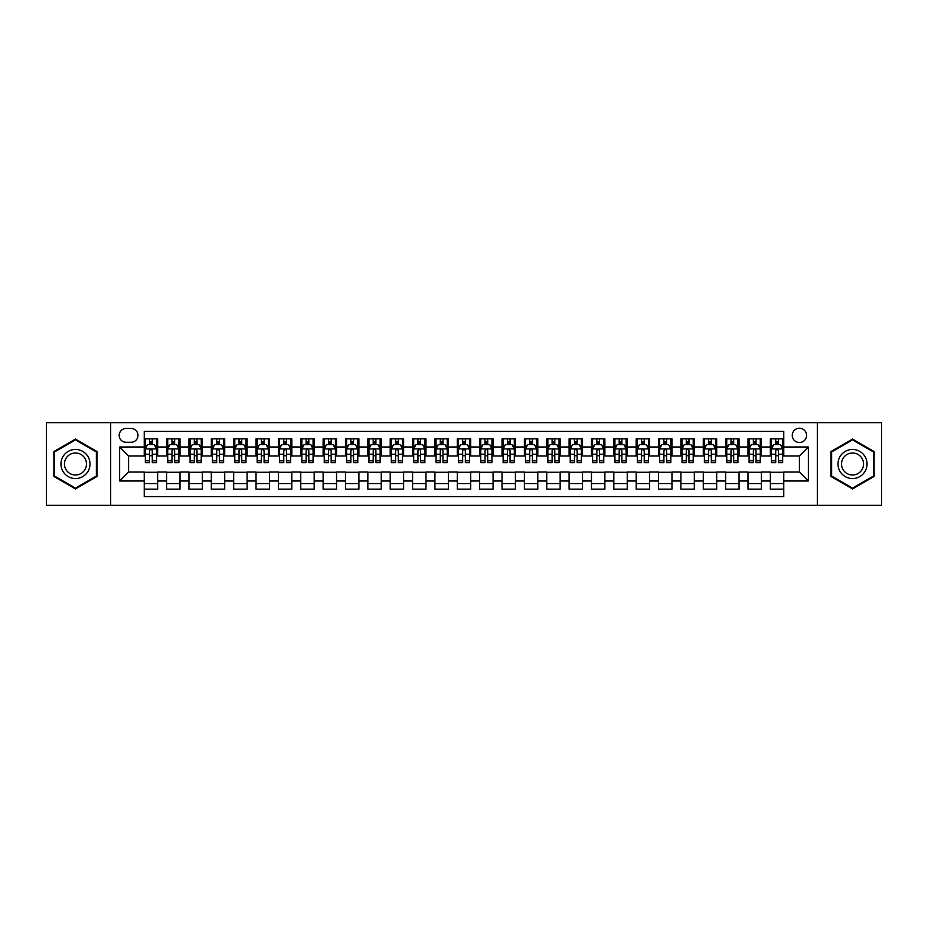 <?xml version="1.0" encoding="UTF-8"?>
<svg xmlns="http://www.w3.org/2000/svg" width="928" height="928" viewBox="0 0 928 928"><rect width="100%" height="100%" fill="white"/><g stroke="black" fill="none" stroke-linecap="round" stroke-linejoin="round"><path stroke-width="1.39" d="M799.426 428.226A7.157 7.157 0 0 0 792.268 435.383A7.157 7.157 0 0 0 799.426 442.528A7.157 7.157 0 0 0 806.583 435.383A7.157 7.157 0 0 0 799.426 428.226M817.313 505.366L881.6 505.366L881.6 422.634L817.313 422.634L817.313 505.366L110.687 505.366L110.687 422.634L46.4 422.634L46.4 505.366L110.687 505.366M783.766 438.84L770.356 438.84L770.356 447.006L761.412 447.006L761.412 455.95L770.356 455.95L770.356 447.006M761.412 447.006L761.412 438.84L747.991 438.84L747.991 447.006L739.048 447.006L739.048 455.95L747.991 455.95L747.991 447.006M739.048 447.006L739.048 438.84L725.626 438.84L725.626 447.006L716.683 447.006L716.683 455.95L725.626 455.95L725.626 447.006M716.683 447.006L716.683 438.84L703.273 438.84L703.273 447.006L694.318 447.006L694.318 455.95L703.273 455.95L703.273 447.006M694.318 447.006L694.318 438.84L680.908 438.84L680.908 447.006L671.965 447.006L671.965 455.95L680.908 455.95L680.908 447.006M671.965 447.006L671.965 438.84L658.544 438.84L658.544 447.006L649.6 447.006L649.6 455.95L658.544 455.95L658.544 447.006M649.6 447.006L649.6 438.84L636.179 438.84L636.179 447.006L627.235 447.006L627.235 455.95L636.179 455.95L636.179 447.006M627.235 447.006L627.235 438.84L613.826 438.84L613.826 447.006L604.882 447.006L604.882 455.95L613.826 455.95L613.826 447.006M604.882 447.006L604.882 438.84L591.461 438.84L591.461 447.006L582.517 447.006L582.517 455.95L591.461 455.95L591.461 447.006M582.517 447.006L582.517 438.84L569.096 438.84L569.096 447.006L560.152 447.006L560.152 455.95L569.096 455.95L569.096 447.006M560.152 447.006L560.152 438.84L546.743 438.84L546.743 447.006L537.788 447.006L537.788 455.95L546.743 455.95L546.743 447.006M537.788 447.006L537.788 438.84L524.378 438.84L524.378 447.006L515.434 447.006L515.434 455.95L524.378 455.95L524.378 447.006M515.434 447.006L515.434 438.84L502.013 438.84L502.013 447.006L493.07 447.006L493.07 455.95L502.013 455.95L502.013 447.006M493.07 447.006L493.07 438.84L479.648 438.84L479.648 447.006L470.705 447.006L470.705 455.95L479.648 455.95L479.648 447.006M470.705 447.006L470.705 438.84L457.295 438.84L457.295 447.006L448.352 447.006L448.352 455.95L457.295 455.95L457.295 447.006M448.352 447.006L448.352 438.84L434.93 438.84L434.93 447.006L425.987 447.006L425.987 455.95L434.93 455.95L434.93 447.006M425.987 447.006L425.987 438.84L412.566 438.84L412.566 447.006L403.622 447.006L403.622 455.95L412.566 455.95L412.566 447.006M403.622 447.006L403.622 438.84L390.212 438.84L390.212 447.006L381.257 447.006L381.257 455.95L390.212 455.95L390.212 447.006M381.257 447.006L381.257 438.84L367.848 438.84L367.848 447.006L358.904 447.006L358.904 455.95L367.848 455.95L367.848 447.006M358.904 447.006L358.904 438.84L345.483 438.84L345.483 447.006L336.539 447.006L336.539 455.95L345.483 455.95L345.483 447.006M336.539 447.006L336.539 438.84L323.118 438.84L323.118 447.006L314.174 447.006L314.174 455.95L323.118 455.95L323.118 447.006M314.174 447.006L314.174 438.84L300.765 438.84L300.765 447.006L291.821 447.006L291.821 455.95L300.765 455.95L300.765 447.006M291.821 447.006L291.821 438.84L278.4 438.84L278.4 447.006L269.456 447.006L269.456 455.95L278.4 455.95L278.4 447.006M269.456 447.006L269.456 438.84L256.035 438.84L256.035 447.006L247.092 447.006L247.092 455.95L256.035 455.95L256.035 447.006M247.092 447.006L247.092 438.84L233.682 438.84L233.682 447.006L224.727 447.006L224.727 455.95L233.682 455.95L233.682 447.006M224.727 447.006L224.727 438.84L211.317 438.84L211.317 447.006L202.374 447.006L202.374 455.95L211.317 455.95L211.317 447.006M202.374 447.006L202.374 438.84L188.952 438.84L188.952 447.006L180.009 447.006L180.009 455.95L188.952 455.95L188.952 447.006M180.009 447.006L180.009 438.84L166.588 438.84L166.588 455.95L157.644 455.95L157.644 438.84L144.234 438.84M144.234 489.16L157.644 489.16L157.644 472.05L166.588 472.05L166.588 489.16L180.009 489.16L180.009 472.05L188.952 472.05L188.952 480.994L180.009 480.994M188.952 480.994L188.952 489.16L202.374 489.16L202.374 472.05L211.317 472.05L211.317 480.994L202.374 480.994M211.317 480.994L211.317 489.16L224.727 489.16L224.727 472.05L233.682 472.05L233.682 480.994L224.727 480.994M233.682 480.994L233.682 489.16L247.092 489.16L247.092 472.05L256.035 472.05L256.035 480.994L247.092 480.994M256.035 480.994L256.035 489.16L269.456 489.16L269.456 472.05L278.4 472.05L278.4 480.994L269.456 480.994M278.4 480.994L278.4 489.16L291.821 489.16L291.821 472.05L300.765 472.05L300.765 480.994L291.821 480.994M300.765 480.994L300.765 489.16L314.174 489.16L314.174 472.05L323.118 472.05L323.118 480.994L314.174 480.994M323.118 480.994L323.118 489.16L336.539 489.16L336.539 472.05L345.483 472.05L345.483 480.994L336.539 480.994M345.483 480.994L345.483 489.16L358.904 489.16L358.904 472.05L367.848 472.05L367.848 480.994L358.904 480.994M367.848 480.994L367.848 489.16L381.257 489.16L381.257 472.05L390.212 472.05L390.212 480.994L381.257 480.994M390.212 480.994L390.212 489.16L403.622 489.16L403.622 472.05L412.566 472.05L412.566 480.994L403.622 480.994M412.566 480.994L412.566 489.16L425.987 489.16L425.987 472.05L434.93 472.05L434.93 480.994L425.987 480.994M434.93 480.994L434.93 489.16L448.352 489.16L448.352 472.05L457.295 472.05L457.295 480.994L448.352 480.994M457.295 480.994L457.295 489.16L470.705 489.16L470.705 472.05L479.648 472.05L479.648 480.994L470.705 480.994M479.648 480.994L479.648 489.16L493.07 489.16L493.07 472.05L502.013 472.05L502.013 480.994L493.07 480.994M502.013 480.994L502.013 489.16L515.434 489.16L515.434 472.05L524.378 472.05L524.378 480.994L515.434 480.994M524.378 480.994L524.378 489.16L537.788 489.16L537.788 472.05L546.743 472.05L546.743 480.994L537.788 480.994M546.743 480.994L546.743 489.16L560.152 489.16L560.152 472.05L569.096 472.05L569.096 480.994L560.152 480.994M569.096 480.994L569.096 489.16L582.517 489.16L582.517 472.05L591.461 472.05L591.461 480.994L582.517 480.994M591.461 480.994L591.461 489.16L604.882 489.16L604.882 472.05L613.826 472.05L613.826 480.994L604.882 480.994M613.826 480.994L613.826 489.16L627.235 489.16L627.235 472.05L636.179 472.05L636.179 480.994L627.235 480.994M636.179 480.994L636.179 489.16L649.6 489.16L649.6 472.05L658.544 472.05L658.544 480.994L649.6 480.994M658.544 480.994L658.544 489.16L671.965 489.16L671.965 472.05L680.908 472.05L680.908 480.994L671.965 480.994M680.908 480.994L680.908 489.16L694.318 489.16L694.318 472.05L703.273 472.05L703.273 480.994L694.318 480.994M703.273 480.994L703.273 489.16L716.683 489.16L716.683 472.05L725.626 472.05L725.626 480.994L716.683 480.994M725.626 480.994L725.626 489.16L739.048 489.16L739.048 472.05L747.991 472.05L747.991 480.994L739.048 480.994M747.991 480.994L747.991 489.16L761.412 489.16L761.412 472.05L770.356 472.05L770.356 480.994L761.412 480.994M126.115 442.308L131.034 442.308A6.937 6.937 0 0 0 137.97 435.383A6.937 6.937 0 0 0 131.034 428.446L126.115 428.446A6.937 6.937 0 0 0 119.19 435.383A6.937 6.937 0 0 0 126.115 442.308M817.313 422.634L110.687 422.634M783.766 447.006L783.766 431.358L144.234 431.358L144.234 455.95L128.574 455.95L128.574 472.05L144.234 472.05L144.234 496.642L783.766 496.642L783.766 472.05L799.426 472.05L799.426 455.95L783.766 455.95L783.766 447.006L808.369 447.006L808.369 480.994L783.766 480.994M144.234 480.994L119.631 480.994L119.631 447.006L144.234 447.006M770.356 480.994L770.356 489.16L783.766 489.16M144.234 444.431L145.348 444.431M149.594 444.431L152.285 444.431M156.53 444.431L157.644 444.431M144.234 455.729L145.348 455.729M149.594 455.729L152.285 455.729M156.53 455.729L157.644 455.729M144.234 472.271L157.644 472.271M144.234 483.569L157.644 483.569M166.588 455.729L167.713 455.729M171.958 455.729L174.638 455.729M178.895 455.729L180.009 455.729M166.588 444.431L167.713 444.431M171.958 444.431L174.638 444.431M178.895 444.431L180.009 444.431M166.588 472.271L180.009 472.271M166.588 483.569L180.009 483.569M188.952 472.271L202.374 472.271M188.952 483.569L202.374 483.569M188.952 444.431L190.078 444.431M194.323 444.431L197.003 444.431M201.248 444.431L202.374 444.431M188.952 455.729L190.078 455.729M194.323 455.729L197.003 455.729M201.248 455.729L202.374 455.729M211.317 472.271L224.727 472.271M211.317 483.569L224.727 483.569M211.317 444.431L212.431 444.431M216.688 444.431L219.368 444.431M223.613 444.431L224.727 444.431M211.317 455.729L212.431 455.729M216.688 455.729L219.368 455.729M223.613 455.729L224.727 455.729M233.682 472.271L247.092 472.271M233.682 483.569L247.092 483.569M233.682 444.431L234.796 444.431M239.041 444.431L241.732 444.431M245.978 444.431L247.092 444.431M233.682 455.729L234.796 455.729M239.041 455.729L241.732 455.729M245.978 455.729L247.092 455.729M256.035 472.271L269.456 472.271M256.035 483.569L269.456 483.569M256.035 444.431L257.16 444.431M261.406 444.431L264.086 444.431M268.343 444.431L269.456 444.431M256.035 455.729L257.16 455.729M261.406 455.729L264.086 455.729M268.343 455.729L269.456 455.729M278.4 472.271L291.821 472.271M278.4 483.569L291.821 483.569M278.4 444.431L279.514 444.431M283.771 444.431L286.45 444.431M290.696 444.431L291.821 444.431M278.4 455.729L279.514 455.729M283.771 455.729L286.45 455.729M290.696 455.729L291.821 455.729M300.765 472.271L314.174 472.271M300.765 483.569L314.174 483.569M300.765 444.431L301.878 444.431M306.124 444.431L308.815 444.431M313.061 444.431L314.174 444.431M300.765 455.729L301.878 455.729M306.124 455.729L308.815 455.729M313.061 455.729L314.174 455.729M323.118 472.271L336.539 472.271M323.118 483.569L336.539 483.569M323.118 444.431L324.243 444.431M328.489 444.431L331.168 444.431M335.426 444.431L336.539 444.431M323.118 455.729L324.243 455.729M328.489 455.729L331.168 455.729M335.426 455.729L336.539 455.729M345.483 472.271L358.904 472.271M345.483 483.569L358.904 483.569M345.483 444.431L346.608 444.431M350.854 444.431L353.533 444.431M357.779 444.431L358.904 444.431M345.483 455.729L346.608 455.729M350.854 455.729L353.533 455.729M357.779 455.729L358.904 455.729M367.848 472.271L381.257 472.271M367.848 483.569L381.257 483.569M367.848 444.431L368.961 444.431M373.207 444.431L375.898 444.431M380.144 444.431L381.257 444.431M367.848 455.729L368.961 455.729M373.207 455.729L375.898 455.729M380.144 455.729L381.257 455.729M390.212 472.271L403.622 472.271M390.212 483.569L403.622 483.569M390.212 444.431L391.326 444.431M395.572 444.431L398.263 444.431M402.508 444.431L403.622 444.431M390.212 455.729L391.326 455.729M395.572 455.729L398.263 455.729M402.508 455.729L403.622 455.729M412.566 472.271L425.987 472.271M412.566 483.569L425.987 483.569M412.566 444.431L413.691 444.431M417.936 444.431L420.616 444.431M424.873 444.431L425.987 444.431M412.566 455.729L413.691 455.729M417.936 455.729L420.616 455.729M424.873 455.729L425.987 455.729M434.93 472.271L448.352 472.271M434.93 483.569L448.352 483.569M434.93 444.431L436.044 444.431M440.301 444.431L442.981 444.431M447.226 444.431L448.352 444.431M434.93 455.729L436.044 455.729M440.301 455.729L442.981 455.729M447.226 455.729L448.352 455.729M457.295 472.271L470.705 472.271M457.295 483.569L470.705 483.569M457.295 444.431L458.409 444.431M462.654 444.431L465.346 444.431M469.591 444.431L470.705 444.431M457.295 455.729L458.409 455.729M462.654 455.729L465.346 455.729M469.591 455.729L470.705 455.729M479.648 472.271L493.07 472.271M479.648 483.569L493.07 483.569M479.648 444.431L480.774 444.431M485.019 444.431L487.699 444.431M491.956 444.431L493.07 444.431M479.648 455.729L480.774 455.729M485.019 455.729L487.699 455.729M491.956 455.729L493.07 455.729M502.013 472.271L515.434 472.271M502.013 483.569L515.434 483.569M502.013 444.431L503.127 444.431M507.384 444.431L510.064 444.431M514.309 444.431L515.434 444.431M502.013 455.729L503.127 455.729M507.384 455.729L510.064 455.729M514.309 455.729L515.434 455.729M524.378 472.271L537.788 472.271M524.378 483.569L537.788 483.569M524.378 444.431L525.492 444.431M529.737 444.431L532.428 444.431M536.674 444.431L537.788 444.431M524.378 455.729L525.492 455.729M529.737 455.729L532.428 455.729M536.674 455.729L537.788 455.729M546.743 472.271L560.152 472.271M546.743 483.569L560.152 483.569M546.743 444.431L547.856 444.431M552.102 444.431L554.793 444.431M559.039 444.431L560.152 444.431M546.743 455.729L547.856 455.729M552.102 455.729L554.793 455.729M559.039 455.729L560.152 455.729M569.096 472.271L582.517 472.271M569.096 483.569L582.517 483.569M569.096 444.431L570.221 444.431M574.467 444.431L577.146 444.431M581.392 444.431L582.517 444.431M569.096 455.729L570.221 455.729M574.467 455.729L577.146 455.729M581.392 455.729L582.517 455.729M591.461 472.271L604.882 472.271M591.461 483.569L604.882 483.569M591.461 444.431L592.574 444.431M596.832 444.431L599.511 444.431M603.757 444.431L604.882 444.431M591.461 455.729L592.574 455.729M596.832 455.729L599.511 455.729M603.757 455.729L604.882 455.729M613.826 472.271L627.235 472.271M613.826 483.569L627.235 483.569M613.826 444.431L614.939 444.431M619.185 444.431L621.876 444.431M626.122 444.431L627.235 444.431M613.826 455.729L614.939 455.729M619.185 455.729L621.876 455.729M626.122 455.729L627.235 455.729M636.179 472.271L649.6 472.271M636.179 483.569L649.6 483.569M636.179 444.431L637.304 444.431M641.55 444.431L644.229 444.431M648.486 444.431L649.6 444.431M636.179 455.729L637.304 455.729M641.55 455.729L644.229 455.729M648.486 455.729L649.6 455.729M658.544 472.271L671.965 472.271M658.544 483.569L671.965 483.569M658.544 444.431L659.657 444.431M663.914 444.431L666.594 444.431M670.84 444.431L671.965 444.431M658.544 455.729L659.657 455.729M663.914 455.729L666.594 455.729M670.84 455.729L671.965 455.729M680.908 472.271L694.318 472.271M680.908 483.569L694.318 483.569M680.908 444.431L682.022 444.431M686.268 444.431L688.959 444.431M693.204 444.431L694.318 444.431M680.908 455.729L682.022 455.729M686.268 455.729L688.959 455.729M693.204 455.729L694.318 455.729M703.273 472.271L716.683 472.271M703.273 483.569L716.683 483.569M703.273 444.431L704.387 444.431M708.632 444.431L711.312 444.431M715.569 444.431L716.683 444.431M703.273 455.729L704.387 455.729M708.632 455.729L711.312 455.729M715.569 455.729L716.683 455.729M725.626 472.271L739.048 472.271M725.626 483.569L739.048 483.569M725.626 444.431L726.752 444.431M730.997 444.431L733.677 444.431M737.922 444.431L739.048 444.431M725.626 455.729L726.752 455.729M730.997 455.729L733.677 455.729M737.922 455.729L739.048 455.729M747.991 472.271L761.412 472.271M747.991 483.569L761.412 483.569M747.991 444.431L749.105 444.431M753.362 444.431L756.042 444.431M760.287 444.431L761.412 444.431M747.991 455.729L749.105 455.729M753.362 455.729L756.042 455.729M760.287 455.729L761.412 455.729M770.356 472.271L783.766 472.271M770.356 483.569L783.766 483.569M770.356 444.431L771.47 444.431M775.715 444.431L778.406 444.431M782.652 444.431L783.766 444.431M770.356 455.729L771.47 455.729M775.715 455.729L778.406 455.729M782.652 455.729L783.766 455.729M128.574 455.95L119.631 447.006M128.574 472.05L119.631 480.994M808.369 447.006L799.426 455.95M808.369 480.994L799.426 472.05M75.47 488.917L97.046 476.458L97.046 451.542L75.47 439.083L53.894 451.542L53.894 476.458L75.47 488.917M874.106 451.542L852.53 439.083L830.954 451.542L830.954 476.458L852.53 488.917L874.106 476.458L874.106 451.542M152.285 441.751L149.594 441.751M156.53 460.833L152.285 460.833L152.285 462.654L156.53 462.654L156.53 449.013L154.292 444.547L147.587 444.547L145.348 449.013L145.348 462.654L149.594 462.654L149.594 460.833L145.348 460.833M145.348 449.013L145.348 438.84M156.53 449.013L156.53 438.84M149.594 444.547L149.594 438.84M152.285 438.84L152.285 444.547M152.285 460.833L152.285 450.695C151.392 448.966 150.498 448.966 149.594 450.695L149.594 460.833M75.47 449.465A14.535 14.535 0 0 0 60.935 464A14.535 14.535 0 0 0 75.47 478.535A14.535 14.535 0 0 0 90.004 464A14.535 14.535 0 0 0 75.47 449.465M75.47 452.992A11.008 11.008 0 0 0 64.461 464A11.008 11.008 0 0 0 75.47 475.008A11.008 11.008 0 0 0 86.478 464A11.008 11.008 0 0 0 75.47 452.992M96.373 476.076L75.47 488.14L54.566 476.076L54.566 451.924L75.47 439.86L96.373 451.924L96.373 476.076M839.944 456.727A14.535 14.535 0 0 0 845.257 476.586A14.535 14.535 0 0 0 865.116 471.273A14.535 14.535 0 0 0 859.792 451.414A14.535 14.535 0 0 0 839.944 456.727M842.995 458.502A11.008 11.008 0 0 0 847.032 473.535A11.008 11.008 0 0 0 862.066 469.498A11.008 11.008 0 0 0 858.029 454.465A11.008 11.008 0 0 0 842.995 458.502M873.434 451.924L873.434 476.076L852.53 488.14L831.627 476.076L831.627 451.924L852.53 439.86L873.434 451.924M174.638 441.751L171.958 441.751M178.895 460.833L174.638 460.833L174.638 462.654L178.895 462.654L178.895 449.013L176.656 444.547L169.952 444.547L167.713 449.013L167.713 462.654L171.958 462.654L171.958 460.833L167.713 460.833M167.713 449.013L167.713 438.84M178.895 449.013L178.895 438.84M171.958 444.547L171.958 438.84M174.638 438.84L174.638 444.547M174.638 460.833L174.638 450.695C173.745 448.966 172.852 448.966 171.958 450.695L171.958 460.833M197.003 441.751L194.323 441.751M201.248 460.833L197.003 460.833L197.003 462.654L201.248 462.654L201.248 449.013L199.021 444.547L192.305 444.547L190.078 449.013L190.078 462.654L194.323 462.654L194.323 460.833L190.078 460.833M190.078 449.013L190.078 438.84M201.248 449.013L201.248 438.84M194.323 444.547L194.323 438.84M197.003 438.84L197.003 444.547M197.003 460.833L197.003 450.695C196.11 448.966 195.216 448.966 194.323 450.695L194.323 460.833M219.368 441.751L216.688 441.751M223.613 460.833L219.368 460.833L219.368 462.654L223.613 462.654L223.613 449.013L221.374 444.547L214.67 444.547L212.431 449.013L212.431 462.654L216.688 462.654L216.688 460.833L212.431 460.833M212.431 449.013L212.431 438.84M223.613 449.013L223.613 438.84M216.688 444.547L216.688 438.84M219.368 438.84L219.368 444.547M219.368 460.833L219.368 450.695C218.474 448.966 217.581 448.966 216.688 450.695L216.688 460.833M241.732 441.751L239.041 441.751M245.978 460.833L241.732 460.833L241.732 462.654L245.978 462.654L245.978 449.013L243.739 444.547L237.034 444.547L234.796 449.013L234.796 462.654L239.041 462.654L239.041 460.833L234.796 460.833M234.796 449.013L234.796 438.84M245.978 449.013L245.978 438.84M239.041 444.547L239.041 438.84M241.732 438.84L241.732 444.547M241.732 460.833L241.732 450.695C240.839 448.966 239.934 448.966 239.041 450.695L239.041 460.833M264.086 441.751L261.406 441.751M268.343 460.833L264.086 460.833L264.086 462.654L268.343 462.654L268.343 449.013L266.104 444.547L259.388 444.547L257.16 449.013L257.16 462.654L261.406 462.654L261.406 460.833L257.16 460.833M257.16 449.013L257.16 438.84M268.343 449.013L268.343 438.84M261.406 444.547L261.406 438.84M264.086 438.84L264.086 444.547M264.086 460.833L264.086 450.695C263.192 448.966 262.299 448.966 261.406 450.695L261.406 460.833M286.45 441.751L283.771 441.751M290.696 460.833L286.45 460.833L286.45 462.654L290.696 462.654L290.696 449.013L288.457 444.547L281.752 444.547L279.514 449.013L279.514 462.654L283.771 462.654L283.771 460.833L279.514 460.833M279.514 449.013L279.514 438.84M290.696 449.013L290.696 438.84M283.771 444.547L283.771 438.84M286.45 438.84L286.45 444.547M286.45 460.833L286.45 450.695C285.557 448.966 284.664 448.966 283.771 450.695L283.771 460.833M308.815 441.751L306.124 441.751M313.061 460.833L308.815 460.833L308.815 462.654L313.061 462.654L313.061 449.013L310.822 444.547L304.117 444.547L301.878 449.013L301.878 462.654L306.124 462.654L306.124 460.833L301.878 460.833M301.878 449.013L301.878 438.84M313.061 449.013L313.061 438.84M306.124 444.547L306.124 438.84M308.815 438.84L308.815 444.547M308.815 460.833L308.815 450.695C307.922 448.966 307.029 448.966 306.124 450.695L306.124 460.833M331.168 441.751L328.489 441.751M335.426 460.833L331.168 460.833L331.168 462.654L335.426 462.654L335.426 449.013L333.187 444.547L326.482 444.547L324.243 449.013L324.243 462.654L328.489 462.654L328.489 460.833L324.243 460.833M324.243 449.013L324.243 438.84M335.426 449.013L335.426 438.84M328.489 444.547L328.489 438.84M331.168 438.84L331.168 444.547M331.168 460.833L331.168 450.695C330.275 448.966 329.382 448.966 328.489 450.695L328.489 460.833M353.533 441.751L350.854 441.751M357.779 460.833L353.533 460.833L353.533 462.654L357.779 462.654L357.779 449.013L355.552 444.547L348.835 444.547L346.608 449.013L346.608 462.654L350.854 462.654L350.854 460.833L346.608 460.833M346.608 449.013L346.608 438.84M357.779 449.013L357.779 438.84M350.854 444.547L350.854 438.84M353.533 438.84L353.533 444.547M353.533 460.833L353.533 450.695C352.64 448.966 351.747 448.966 350.854 450.695L350.854 460.833M375.898 441.751L373.207 441.751M380.144 460.833L375.898 460.833L375.898 462.654L380.144 462.654L380.144 449.013L377.905 444.547L371.2 444.547L368.961 449.013L368.961 462.654L373.207 462.654L373.207 460.833L368.961 460.833M368.961 449.013L368.961 438.84M380.144 449.013L380.144 438.84M373.207 444.547L373.207 438.84M375.898 438.84L375.898 444.547M375.898 460.833L375.898 450.695C375.005 448.966 374.112 448.966 373.207 450.695L373.207 460.833M398.263 441.751L395.572 441.751M402.508 460.833L398.263 460.833L398.263 462.654L402.508 462.654L402.508 449.013L400.27 444.547L393.565 444.547L391.326 449.013L391.326 462.654L395.572 462.654L395.572 460.833L391.326 460.833M391.326 449.013L391.326 438.84M402.508 449.013L402.508 438.84M395.572 444.547L395.572 438.84M398.263 438.84L398.263 444.547M398.263 460.833L398.263 450.695C397.37 448.966 396.465 448.966 395.572 450.695L395.572 460.833M420.616 441.751L417.936 441.751M424.873 460.833L420.616 460.833L420.616 462.654L424.873 462.654L424.873 449.013L422.634 444.547L415.918 444.547L413.691 449.013L413.691 462.654L417.936 462.654L417.936 460.833L413.691 460.833M413.691 449.013L413.691 438.84M424.873 449.013L424.873 438.84M417.936 444.547L417.936 438.84M420.616 438.84L420.616 444.547M420.616 460.833L420.616 450.695C419.723 448.966 418.83 448.966 417.936 450.695L417.936 460.833M442.981 441.751L440.301 441.751M447.226 460.833L442.981 460.833L442.981 462.654L447.226 462.654L447.226 449.013L444.988 444.547L438.283 444.547L436.044 449.013L436.044 462.654L440.301 462.654L440.301 460.833L436.044 460.833M436.044 449.013L436.044 438.84M447.226 449.013L447.226 438.84M440.301 444.547L440.301 438.84M442.981 438.84L442.981 444.547M442.981 460.833L442.981 450.695C442.088 448.966 441.194 448.966 440.301 450.695L440.301 460.833M465.346 441.751L462.654 441.751M469.591 460.833L465.346 460.833L465.346 462.654L469.591 462.654L469.591 449.013L467.352 444.547L460.648 444.547L458.409 449.013L458.409 462.654L462.654 462.654L462.654 460.833L458.409 460.833M458.409 449.013L458.409 438.84M469.591 449.013L469.591 438.84M462.654 444.547L462.654 438.84M465.346 438.84L465.346 444.547M465.346 460.833L465.346 450.695C464.452 448.966 463.559 448.966 462.654 450.695L462.654 460.833M487.699 441.751L485.019 441.751M491.956 460.833L487.699 460.833L487.699 462.654L491.956 462.654L491.956 449.013L489.717 444.547L483.012 444.547L480.774 449.013L480.774 462.654L485.019 462.654L485.019 460.833L480.774 460.833M480.774 449.013L480.774 438.84M491.956 449.013L491.956 438.84M485.019 444.547L485.019 438.84M487.699 438.84L487.699 444.547M487.699 460.833L487.699 450.695C486.806 448.966 485.912 448.966 485.019 450.695L485.019 460.833M510.064 441.751L507.384 441.751M514.309 460.833L510.064 460.833L510.064 462.654L514.309 462.654L514.309 449.013L512.082 444.547L505.366 444.547L503.127 449.013L503.127 462.654L507.384 462.654L507.384 460.833L503.127 460.833M503.127 449.013L503.127 438.84M514.309 449.013L514.309 438.84M507.384 444.547L507.384 438.84M510.064 438.84L510.064 444.547M510.064 460.833L510.064 450.695C509.17 448.966 508.277 448.966 507.384 450.695L507.384 460.833M532.428 441.751L529.737 441.751M536.674 460.833L532.428 460.833L532.428 462.654L536.674 462.654L536.674 449.013L534.435 444.547L527.73 444.547L525.492 449.013L525.492 462.654L529.737 462.654L529.737 460.833L525.492 460.833M525.492 449.013L525.492 438.84M536.674 449.013L536.674 438.84M529.737 444.547L529.737 438.84M532.428 438.84L532.428 444.547M532.428 460.833L532.428 450.695C531.535 448.966 530.642 448.966 529.737 450.695L529.737 460.833M554.793 441.751L552.102 441.751M559.039 460.833L554.793 460.833L554.793 462.654L559.039 462.654L559.039 449.013L556.8 444.547L550.095 444.547L547.856 449.013L547.856 462.654L552.102 462.654L552.102 460.833L547.856 460.833M547.856 449.013L547.856 438.84M559.039 449.013L559.039 438.84M552.102 444.547L552.102 438.84M554.793 438.84L554.793 444.547M554.793 460.833L554.793 450.695C553.9 448.966 552.995 448.966 552.102 450.695L552.102 460.833M577.146 441.751L574.467 441.751M581.392 460.833L577.146 460.833L577.146 462.654L581.392 462.654L581.392 449.013L579.165 444.547L572.448 444.547L570.221 449.013L570.221 462.654L574.467 462.654L574.467 460.833L570.221 460.833M570.221 449.013L570.221 438.84M581.392 449.013L581.392 438.84M574.467 444.547L574.467 438.84M577.146 438.84L577.146 444.547M577.146 460.833L577.146 450.695C576.253 448.966 575.36 448.966 574.467 450.695L574.467 460.833M599.511 441.751L596.832 441.751M603.757 460.833L599.511 460.833L599.511 462.654L603.757 462.654L603.757 449.013L601.518 444.547L594.813 444.547L592.574 449.013L592.574 462.654L596.832 462.654L596.832 460.833L592.574 460.833M592.574 449.013L592.574 438.84M603.757 449.013L603.757 438.84M596.832 444.547L596.832 438.84M599.511 438.84L599.511 444.547M599.511 460.833L599.511 450.695C598.618 448.966 597.725 448.966 596.832 450.695L596.832 460.833M621.876 441.751L619.185 441.751M626.122 460.833L621.876 460.833L621.876 462.654L626.122 462.654L626.122 449.013L623.883 444.547L617.178 444.547L614.939 449.013L614.939 462.654L619.185 462.654L619.185 460.833L614.939 460.833M614.939 449.013L614.939 438.84M626.122 449.013L626.122 438.84M619.185 444.547L619.185 438.84M621.876 438.84L621.876 444.547M621.876 460.833L621.876 450.695C620.983 448.966 620.09 448.966 619.185 450.695L619.185 460.833M644.229 441.751L641.55 441.751M648.486 460.833L644.229 460.833L644.229 462.654L648.486 462.654L648.486 449.013L646.248 444.547L639.543 444.547L637.304 449.013L637.304 462.654L641.55 462.654L641.55 460.833L637.304 460.833M637.304 449.013L637.304 438.84M648.486 449.013L648.486 438.84M641.55 444.547L641.55 438.84M644.229 438.84L644.229 444.547M644.229 460.833L644.229 450.695C643.336 448.966 642.443 448.966 641.55 450.695L641.55 460.833M666.594 441.751L663.914 441.751M670.84 460.833L666.594 460.833L666.594 462.654L670.84 462.654L670.84 449.013L668.612 444.547L661.896 444.547L659.657 449.013L659.657 462.654L663.914 462.654L663.914 460.833L659.657 460.833M659.657 449.013L659.657 438.84M670.84 449.013L670.84 438.84M663.914 444.547L663.914 438.84M666.594 438.84L666.594 444.547M666.594 460.833L666.594 450.695C665.701 448.966 664.808 448.966 663.914 450.695L663.914 460.833M688.959 441.751L686.268 441.751M693.204 460.833L688.959 460.833L688.959 462.654L693.204 462.654L693.204 449.013L690.966 444.547L684.261 444.547L682.022 449.013L682.022 462.654L686.268 462.654L686.268 460.833L682.022 460.833M682.022 449.013L682.022 438.84M693.204 449.013L693.204 438.84M686.268 444.547L686.268 438.84M688.959 438.84L688.959 444.547M688.959 460.833L688.959 450.695C688.066 448.966 687.172 448.966 686.268 450.695L686.268 460.833M711.312 441.751L708.632 441.751M715.569 460.833L711.312 460.833L711.312 462.654L715.569 462.654L715.569 449.013L713.33 444.547L706.626 444.547L704.387 449.013L704.387 462.654L708.632 462.654L708.632 460.833L704.387 460.833M704.387 449.013L704.387 438.84M715.569 449.013L715.569 438.84M708.632 444.547L708.632 438.84M711.312 438.84L711.312 444.547M711.312 460.833L711.312 450.695C710.419 448.966 709.526 448.966 708.632 450.695L708.632 460.833M733.677 441.751L730.997 441.751M737.922 460.833L733.677 460.833L733.677 462.654L737.922 462.654L737.922 449.013L735.695 444.547L728.979 444.547L726.752 449.013L726.752 462.654L730.997 462.654L730.997 460.833L726.752 460.833M726.752 449.013L726.752 438.84M737.922 449.013L737.922 438.84M730.997 444.547L730.997 438.84M733.677 438.84L733.677 444.547M733.677 460.833L733.677 450.695C732.784 448.966 731.89 448.966 730.997 450.695L730.997 460.833M756.042 441.751L753.362 441.751M760.287 460.833L756.042 460.833L756.042 462.654L760.287 462.654L760.287 449.013L758.048 444.547L751.344 444.547L749.105 449.013L749.105 462.654L753.362 462.654L753.362 460.833L749.105 460.833M749.105 449.013L749.105 438.84M760.287 449.013L760.287 438.84M753.362 444.547L753.362 438.84M756.042 438.84L756.042 444.547M756.042 460.833L756.042 450.695C755.148 448.966 754.255 448.966 753.362 450.695L753.362 460.833M778.406 441.751L775.715 441.751M782.652 460.833L778.406 460.833L778.406 462.654L782.652 462.654L782.652 449.013L780.413 444.547L773.708 444.547L771.47 449.013L771.47 462.654L775.715 462.654L775.715 460.833L771.47 460.833M771.47 449.013L771.47 438.84M782.652 449.013L782.652 438.84M775.715 444.547L775.715 438.84M778.406 438.84L778.406 444.547M778.406 460.833L778.406 450.695C777.513 448.966 776.62 448.966 775.715 450.695L775.715 460.833M166.588 480.994L157.644 480.994M166.588 447.006L157.644 447.006M156.472 448.908L145.406 448.908M145.348 445.776L146.972 445.776M154.906 445.776L156.53 445.776M149.594 454.198L145.348 454.198M156.53 454.198L152.285 454.198M152.285 443.178L149.594 443.178M178.837 448.908L167.771 448.908M167.713 445.776L169.337 445.776M177.271 445.776L178.895 445.776M171.958 454.198L167.713 454.198M178.895 454.198L174.638 454.198M174.638 443.178L171.958 443.178M201.202 448.908L190.124 448.908M190.078 445.776L191.69 445.776M199.636 445.776L201.248 445.776M194.323 454.198L190.078 454.198M201.248 454.198L197.003 454.198M197.003 443.178L194.323 443.178M223.555 448.908L212.489 448.908M212.431 445.776L214.055 445.776M221.989 445.776L223.613 445.776M216.688 454.198L212.431 454.198M223.613 454.198L219.368 454.198M219.368 443.178L216.688 443.178M245.92 448.908L234.854 448.908M234.796 445.776L236.42 445.776M244.354 445.776L245.978 445.776M239.041 454.198L234.796 454.198M245.978 454.198L241.732 454.198M241.732 443.178L239.041 443.178M268.285 448.908L257.207 448.908M257.16 445.776L258.773 445.776M266.719 445.776L268.343 445.776M261.406 454.198L257.16 454.198M268.343 454.198L264.086 454.198M264.086 443.178L261.406 443.178M290.638 448.908L279.572 448.908M279.514 445.776L281.138 445.776M289.084 445.776L290.696 445.776M283.771 454.198L279.514 454.198M290.696 454.198L286.45 454.198M286.45 443.178L283.771 443.178M313.003 448.908L301.936 448.908M301.878 445.776L303.502 445.776M311.437 445.776L313.061 445.776M306.124 454.198L301.878 454.198M313.061 454.198L308.815 454.198M308.815 443.178L306.124 443.178M335.368 448.908L324.301 448.908M324.243 445.776L325.867 445.776M333.802 445.776L335.426 445.776M328.489 454.198L324.243 454.198M335.426 454.198L331.168 454.198M331.168 443.178L328.489 443.178M357.732 448.908L346.654 448.908M346.608 445.776L348.22 445.776M356.166 445.776L357.779 445.776M350.854 454.198L346.608 454.198M357.779 454.198L353.533 454.198M353.533 443.178L350.854 443.178M380.086 448.908L369.019 448.908M368.961 445.776L370.585 445.776M378.52 445.776L380.144 445.776M373.207 454.198L368.961 454.198M380.144 454.198L375.898 454.198M375.898 443.178L373.207 443.178M402.45 448.908L391.384 448.908M391.326 445.776L392.95 445.776M400.884 445.776L402.508 445.776M395.572 454.198L391.326 454.198M402.508 454.198L398.263 454.198M398.263 443.178L395.572 443.178M424.815 448.908L413.737 448.908M413.691 445.776L415.303 445.776M423.249 445.776L424.873 445.776M417.936 454.198L413.691 454.198M424.873 454.198L420.616 454.198M420.616 443.178L417.936 443.178M447.168 448.908L436.102 448.908M436.044 445.776L437.668 445.776M445.602 445.776L447.226 445.776M440.301 454.198L436.044 454.198M447.226 454.198L442.981 454.198M442.981 443.178L440.301 443.178M469.533 448.908L458.467 448.908M458.409 445.776L460.033 445.776M467.967 445.776L469.591 445.776M462.654 454.198L458.409 454.198M469.591 454.198L465.346 454.198M465.346 443.178L462.654 443.178M491.898 448.908L480.832 448.908M480.774 445.776L482.398 445.776M490.332 445.776L491.956 445.776M485.019 454.198L480.774 454.198M491.956 454.198L487.699 454.198M487.699 443.178L485.019 443.178M514.263 448.908L503.185 448.908M503.127 445.776L504.751 445.776M512.697 445.776L514.309 445.776M507.384 454.198L503.127 454.198M514.309 454.198L510.064 454.198M510.064 443.178L507.384 443.178M536.616 448.908L525.55 448.908M525.492 445.776L527.116 445.776M535.05 445.776L536.674 445.776M529.737 454.198L525.492 454.198M536.674 454.198L532.428 454.198M532.428 443.178L529.737 443.178M558.981 448.908L547.914 448.908M547.856 445.776L549.48 445.776M557.415 445.776L559.039 445.776M552.102 454.198L547.856 454.198M559.039 454.198L554.793 454.198M554.793 443.178L552.102 443.178M581.346 448.908L570.268 448.908M570.221 445.776L571.834 445.776M579.78 445.776L581.392 445.776M574.467 454.198L570.221 454.198M581.392 454.198L577.146 454.198M577.146 443.178L574.467 443.178M603.699 448.908L592.632 448.908M592.574 445.776L594.198 445.776M602.133 445.776L603.757 445.776M596.832 454.198L592.574 454.198M603.757 454.198L599.511 454.198M599.511 443.178L596.832 443.178M626.064 448.908L614.997 448.908M614.939 445.776L616.563 445.776M624.498 445.776L626.122 445.776M619.185 454.198L614.939 454.198M626.122 454.198L621.876 454.198M621.876 443.178L619.185 443.178M648.428 448.908L637.362 448.908M637.304 445.776L638.916 445.776M646.862 445.776L648.486 445.776M641.55 454.198L637.304 454.198M648.486 454.198L644.229 454.198M644.229 443.178L641.55 443.178M670.793 448.908L659.715 448.908M659.657 445.776L661.281 445.776M669.227 445.776L670.84 445.776M663.914 454.198L659.657 454.198M670.84 454.198L666.594 454.198M666.594 443.178L663.914 443.178M693.146 448.908L682.08 448.908M682.022 445.776L683.646 445.776M691.58 445.776L693.204 445.776M686.268 454.198L682.022 454.198M693.204 454.198L688.959 454.198M688.959 443.178L686.268 443.178M715.511 448.908L704.445 448.908M704.387 445.776L706.011 445.776M713.945 445.776L715.569 445.776M708.632 454.198L704.387 454.198M715.569 454.198L711.312 454.198M711.312 443.178L708.632 443.178M737.876 448.908L726.798 448.908M726.752 445.776L728.364 445.776M736.31 445.776L737.922 445.776M730.997 454.198L726.752 454.198M737.922 454.198L733.677 454.198M733.677 443.178L730.997 443.178M760.229 448.908L749.163 448.908M749.105 445.776L750.729 445.776M758.663 445.776L760.287 445.776M753.362 454.198L749.105 454.198M760.287 454.198L756.042 454.198M756.042 443.178L753.362 443.178M782.594 448.908L771.528 448.908M771.47 445.776L773.094 445.776M781.028 445.776L782.652 445.776M775.715 454.198L771.47 454.198M782.652 454.198L778.406 454.198M778.406 443.178L775.715 443.178"/></g></svg>
